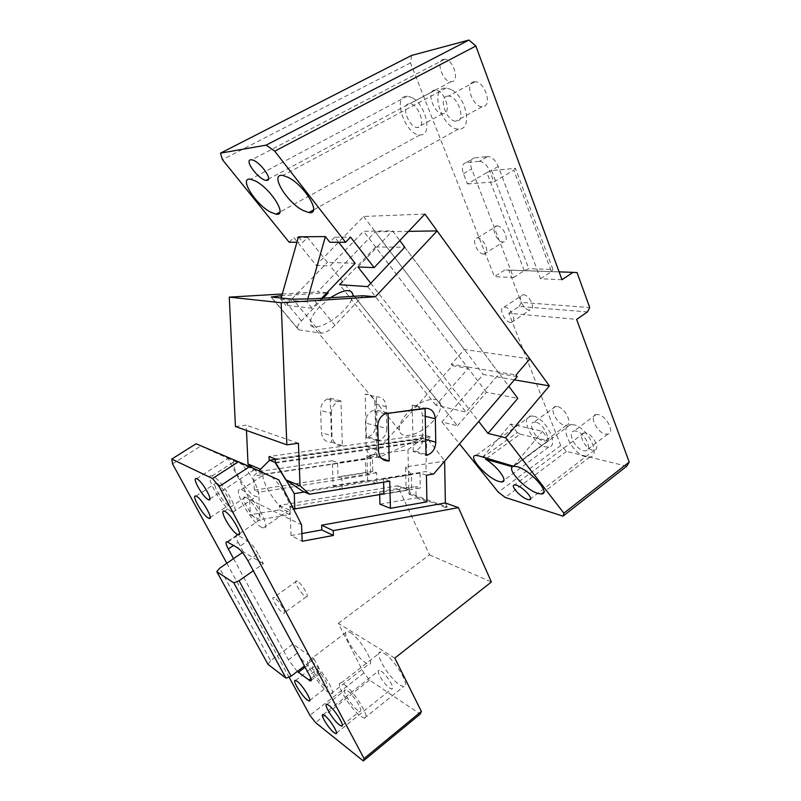 <?xml version="1.0" encoding="UTF-8"?>
<svg xmlns="http://www.w3.org/2000/svg" width="801" height="801" viewBox="0 0 801 801"><rect width="100%" height="100%" fill="white"/><g stroke="black" fill="none" stroke-linecap="round" stroke-linejoin="round"><path stroke-width="0.6" stroke-dasharray="4 3" d="M311.749 661.646C321.201 667.794 337.812 695.598 330.953 693.696L328.05 692.204C318.418 685.566 302.377 658.582 309.176 660.374L311.749 661.646M350.167 632.44C360.1 637.986 376.19 665.481 368.79 664.129L365.697 662.848C355.614 656.8 340.075 630.087 347.434 631.338L350.167 632.44M324.906 686.327C319.038 682.322 309.176 665.741 313.341 666.853L314.953 667.654C320.75 671.478 330.833 688.359 326.648 687.208L324.906 686.327M394.823 658.092L338.322 623.398L363.844 673.07L369.531 680.069L420.195 714.091M381.096 671.118C386.853 674.532 395.714 689.531 391.619 688.88L389.676 688.059C383.859 684.485 375.178 669.736 379.274 670.357L381.096 671.118M384.059 653.336C394.953 659.453 411.634 687.889 403.634 686.587L399.959 685.075C388.906 678.407 372.845 650.823 380.815 652.054L384.059 653.336M369.531 680.069L315.594 722.632M363.844 673.07L309.927 715.333M226.833 563.263L288.981 677.005M196.115 443.754L200.851 445.997L172.545 463.889M200.851 445.997L228.065 458.412L249.652 499.634L250.343 514.733L259.965 519.659L259.284 504.29L301.556 524.745M338.322 623.398L429.496 554.823L397.556 485.796L279.399 505.401L279.579 509.816L250.343 514.733M429.496 554.823L491.373 581.997M344.18 684.525C354.573 691.313 371.794 720.099 364.375 718.177L360.911 716.424C350.327 709.085 333.747 681.2 341.116 683.023L344.18 684.525M297.251 671.488L288.45 659.814L283.644 650.953L270.608 660.685L219.704 568.189M233.552 558.637L283.644 650.953L292.866 644.074L313.952 658.802L304.48 665.991M278.758 479.879L271.789 476.925C284.045 487.368 296.04 514.082 287.419 511.298L286.017 510.798C276.375 506.893 258.493 476.885 263.93 473.601L254.838 469.746L252.966 470.107L249.612 467.534L240.991 463.879C252.245 473.641 264 499.183 256.21 496.58L255.048 496.169C246.458 492.725 229.376 464.24 233.972 460.915L228.065 458.412M263.93 473.601L271.789 476.925M249.612 467.534L229.136 458.102L254.838 469.746M233.972 460.915L240.991 463.879M249.652 499.634L259.284 504.29L258.743 492.225L254.368 490.202L253.727 475.964L258.913 470.818M279.579 509.816L289.582 514.582L259.965 519.659M279.399 505.401L289.401 510.087L289.582 514.582M397.556 485.796L408.921 489.872L289.401 510.087M408.921 489.872L410.733 493.806L447.258 507.073L445.436 507.403L445.356 502.958M445.416 502.948L447.258 507.073M301.897 533.566L291.033 535.549L302.197 541.256M291.033 535.549L289.872 506.612L293.096 508.094M357.697 710.287C351.238 705.861 341.036 688.73 345.551 689.851L347.464 690.802C353.842 695.018 364.285 712.49 359.759 711.328L357.697 710.287M216.42 483.133L216.61 483.213C222.478 485.636 234.463 507.263 228.806 505.161L228.165 504.9C222.227 502.247 210.463 480.99 216.1 483.013L216.42 483.133M247.96 560.8L258.102 553.751L263.379 563.684L253.306 570.753M258.102 553.751C254.558 547.504 251.083 543.218 247.679 540.875L237.557 547.824M227.804 542.097L237.777 535.298L247.679 540.875M237.777 535.298L237.066 534.988C235.224 534.808 235.594 537.241 238.167 542.267L233.522 545.451M263.379 563.684L243.334 551.879L242.413 552.52M243.334 551.879L238.167 542.267M288.45 659.814L297.612 652.925L292.866 644.074M297.612 652.925C300.775 658.462 304.07 662.627 307.504 665.411L305.141 667.213M310.928 678.567L318.137 673.04L307.504 665.411M318.137 673.04L319.679 673.821C321.141 673.901 320.841 671.929 318.798 667.914L309.386 675.113M313.952 658.802L318.798 667.914M245.807 497.331L246.017 497.421C252.585 500.144 265.041 522.823 258.763 520.55L257.982 520.239C251.344 517.246 239.139 494.978 245.396 497.181L245.807 497.331M231.809 511.719C222.047 507.253 202.913 472.67 212.115 475.944L212.886 476.245C222.448 480.059 242.192 515.654 232.921 512.179L231.809 511.719M261.747 527.408C250.843 522.382 230.998 486.157 241.231 489.711L242.162 490.072C252.876 494.387 273.381 531.724 263.108 527.959L261.747 527.408M410.733 493.806L408.961 494.117L407.959 449.761L370.182 455.328L370.723 474.582L258.743 492.225M408.961 494.117L445.436 507.403M289.872 506.612L406.057 487.158L405.596 466.903L444.635 461.176M406.057 487.158L411.694 489.161L411.374 474.763L304.33 492.014M383.899 493.857L411.694 489.161M275.394 462.317L428.705 440.27L444.635 460.795M411.374 474.763L405.596 466.903M275.274 459.434L422.347 438.497L428.705 440.27M407.959 449.761L422.347 438.497M370.182 455.328L365.346 459.323L253.727 475.964M254.368 490.202L365.727 472.81L365.346 459.323M365.727 472.81L370.723 474.582M270.608 660.685L267.995 664.359M274.663 597.876L273.792 597.476C270.167 596.264 278.187 610.162 282.663 612.855L283.604 613.306C287.249 614.537 279.098 600.46 274.663 597.876M297.541 581.406L296.65 581.035C292.846 579.984 300.715 593.821 305.331 596.334L306.302 596.745C310.107 597.826 302.127 583.809 297.551 581.406M535.719 422.177L534.007 422.107C527.398 422.738 535.238 439.138 542.948 440.9L545.08 441.061C551.789 440.43 543.388 423.409 535.719 422.177M557.266 406.538L555.524 406.507C548.765 407.278 556.435 423.579 564.254 425.171L566.437 425.291C573.286 424.51 565.055 407.609 557.266 406.538M533.306 416.15L530.602 416.029C519.579 417.101 532.955 444.455 545.561 446.888L548.725 447.058C559.699 446.027 545.851 418.062 533.306 416.15M626.732 466.232L566.487 451.384L560.75 445.546L508.815 313.271L576.62 319.389M598.207 414.568L596.144 414.528C588.835 415.469 596.715 432.29 605.216 434.032L607.769 434.152C615.178 433.191 606.697 415.749 598.207 414.568M585.841 433.011L583.939 432.961C577.801 433.792 584.77 448.34 592.079 450.022L594.402 450.162C600.65 449.311 593.14 434.202 585.841 433.011M486.527 458.462L520.079 434.102L517.246 432.55L482.893 457.441M508.815 313.271L519.138 306.433L587.453 311.929M566.487 451.384L505.241 497.431M560.75 445.546L498.312 492.174M576.059 431.068L574.037 430.988C566.878 431.769 574.938 448.71 583.328 450.633L585.841 450.803C593.1 450.012 584.43 432.43 576.059 431.068M338.693 242.272L334.758 237.236L350.568 237.116M355.133 263.309L327.399 262.378L307.554 237.436L302.808 242.242L296.931 242.242M424.941 214.057L363.614 216.46L316.115 265.331L293.797 237.537L307.554 237.436M316.115 265.331L330.192 265.892L363.614 231.299L392.53 230.828L399.799 240.56M514.422 379.854L483.283 374.467L441.912 421.947L457.461 425.812L330.192 265.892M441.912 421.947L459.504 443.854M370.743 283.294L478.698 421.486M482.552 457.341L510.738 424.029L542.437 431.298L549.035 440.129L513.451 466.042M517.246 432.55L510.738 424.029M520.079 434.102L547.694 440.72M519.138 306.433L521.271 302.408L589.716 307.564M357.997 266.983L392.53 230.828M334.758 237.236L329.852 242.262M298.473 236.816L302.808 242.242M487.429 156.475L479.509 161.301L487.879 156.455L474.152 157.947C470.457 159.029 469.626 162.693 471.649 168.961L513.541 277.536L494.437 276.675L504.98 269.927L508.795 270.147L521.271 302.408M411.554 55.449L410.492 62.889L494.437 276.675M561.992 279.709L540.525 278.738L498.252 166.388C495.579 160.29 492.114 156.976 487.879 156.455M443.424 59.344C435.514 60.786 442.653 81.992 450.873 81.752L451.934 81.662C459.914 80.641 453.056 59.144 444.675 59.234L443.424 59.344M473.842 81.812C464.51 83.214 472.56 107.074 482.112 106.673L483.113 106.603C492.525 105.732 484.835 81.502 475.083 81.712L473.842 81.812M434.452 90.143C426.002 91.374 434.092 114.072 442.713 113.642L443.544 113.582C452.084 112.821 444.285 89.782 435.484 90.052L434.452 90.143M559.098 271.859L504.98 269.927M540.525 278.738L551.438 271.589L513.771 170.142L493.927 181.917L489.892 171.304L498.252 166.388M577.05 272.59L508.795 270.147M457.461 425.812L486.477 392.25L517.816 398.367M289.141 242.232L293.797 237.537M410.492 62.889L222.438 159.659M513.541 277.536L524.244 270.618L528.8 268.705L552.91 269.506L515.433 168.35L513.771 170.142M573.636 424.76L570.422 424.64C558.487 425.952 572.244 454.207 585.992 456.89L589.736 457.071C601.601 455.769 587.313 426.873 573.636 424.76M307.724 299.103L306.913 301.977L312.09 308.255L321.632 298.292M312.09 308.255L285.807 305.321L327.399 262.378M281.131 298.032L280.771 299.314L285.807 305.321M486.477 392.25L363.614 231.299M529.831 358.918L464.37 349.486L451.303 364.225L467.103 366.858L375.609 247.008L404.795 247.239L508.835 386.362M549.035 440.129L513.691 466.282M513.511 466.062L542.437 431.298M280.771 299.314L306.913 301.977M451.374 89.622L446.287 87.98L444.165 88.12C429.266 90.433 443.193 129.562 458.412 129.081L459.884 129.001C472.45 128.37 465.972 96.921 451.374 89.622M412.305 97.712L407.509 96.11L405.757 96.23C392.3 98.273 406.197 135.489 419.934 134.948L421.166 134.878C432.48 134.358 425.691 104.711 412.305 97.712M479.068 161.321L465.882 162.713L474.152 157.947M524.244 270.618L486.878 172.555L467.464 183.96L463.469 173.717C461.416 167.439 462.217 163.774 465.882 162.713M479.509 161.301C483.734 161.842 487.198 165.176 489.892 171.304M447.258 96.16C438.127 97.402 446.527 121.432 455.889 121.201L456.86 121.141C466.092 120.44 458.042 96.03 448.47 96.08L447.258 96.16M408.78 103.83C400.52 104.921 408.931 127.78 417.381 127.489L418.192 127.449C426.553 126.838 418.422 103.629 409.792 103.76L408.78 103.83M551.438 271.589L552.91 269.506M467.464 183.96L493.927 181.917M486.878 172.555L491.584 170.543L515.433 168.35M491.584 170.543L528.8 268.705M363.614 216.46L483.283 374.467M483.784 254.097C477.296 254.388 470.648 237.837 477.356 237.977L477.446 237.977C483.944 237.547 490.673 254.247 483.984 254.087L483.784 254.097M497 225.932C503.599 225.401 510.157 242.022 503.368 241.962L503.168 241.972C496.56 242.363 490.092 225.902 496.9 225.942L496.99 225.932M510.678 322.473C504.42 322.212 497.962 307.274 504.099 307.143L504.65 307.143C510.908 307.274 517.456 322.372 511.348 322.483L510.678 322.473M529.341 310.017C522.983 309.857 516.675 294.988 522.903 294.768L523.474 294.758C529.821 294.788 536.219 309.797 530.012 310.007L529.341 310.017M435.323 418.432C439.298 413.086 441.041 408.5 440.54 404.675C439.449 394.152 418.222 400.24 406.628 413.937C401.261 420.155 398.858 425.591 399.419 430.247C400.34 440.48 421.666 434.763 433.511 420.635L435.093 418.723M330.483 297.742L319.178 307.314C313.251 313.652 310.257 318.908 310.207 323.073C309.787 332.305 331.023 324.425 344.19 310.037C349.076 304.78 351.929 300.225 352.77 296.36M323.113 298.202L301.416 320.871C298.673 323.804 297.281 326.227 297.261 328.13L298.883 329.832L321.011 333.176C324.996 333.186 329.652 330.593 334.958 325.406L362.923 295.719M326.788 292.916L281.822 295.599M326.978 292.715L317.506 291.934L375.269 231.849L464.37 349.486M282.272 294.007L317.506 291.934M235.424 426.512L246.237 425.181L246.478 430.447M298.433 443.253L246.237 425.181M426.943 501.847L416.099 497.882L415.859 486.497L420.285 488.039L383.909 494.197M426.412 475.203L419.974 473.091L420.285 488.039M419.974 473.091L383.509 478.958L383.599 482.172M383.299 493.967L379.624 492.575L415.859 486.497M379.944 504.179L416.099 497.882M379.624 492.575L379.684 494.577M389.737 481.171L383.509 478.958M433.601 474.032L425.912 471.549L302.748 491.333M260.515 469.236L262.698 474.282L380.315 456.77L419.354 439.228L423.158 434.873L430.507 436.885L426.673 441.291L425.912 471.549M380.315 456.77L373.717 454.638L366.908 455.639L367.609 480.129L333.116 485.656L332.275 460.735L256.931 471.829L252.365 467.824M517.196 376.62L499.293 373.606L465.992 412.074L435.874 405.226L468.255 368.38L452.455 365.717L373.717 454.638M367.599 286.628L465.992 412.074M435.874 405.226L339.594 284.695M375.609 247.008L342.628 281.511M404.795 247.239L498.112 372.034L467.103 366.858L468.255 368.38M499.293 373.606L498.112 372.034L516.014 375.008M451.303 364.225L452.455 365.717M331.244 413.416C331.364 407.949 333.677 404.044 338.182 401.701L327.459 398.938L330.172 398.197L331.654 442.202C325.657 442.372 322.232 439.158 321.391 432.56L320.62 410.442L331.244 413.416L331.994 435.904L321.391 432.56M327.459 398.938C323.003 401.241 320.72 405.076 320.62 410.442M379.314 440.32L368.19 436.986L366.387 437.426L365.156 394.192C370.943 394.192 374.207 397.436 374.948 403.914L375.529 425.421L386.753 428.555C386.553 434.252 384.069 438.167 379.314 440.32L377.501 440.77L376.32 396.815L365.156 394.192M368.19 436.986C372.886 434.883 375.339 431.028 375.529 425.421M262.698 474.282L256.931 471.829M269.196 460.625L419.354 439.228M423.158 434.873L269.016 456.52M430.507 436.885L275.254 458.943M275.434 463.098L426.673 441.291M376.69 472.79L341.807 478.267L338.042 476.845L337.571 462.618L372.405 457.441L372.795 471.419L376.69 472.79L376.981 483.564L342.157 489.231L341.807 478.267M372.795 471.419L338.042 476.845M332.275 460.735L337.571 462.618M366.908 455.639L372.405 457.441M333.116 485.656L342.157 489.231M376.981 483.564L367.609 480.129M338.182 401.701L340.936 400.941L342.367 445.696C336.3 445.877 332.846 442.613 331.994 435.904M387.834 412.966L375.589 409.772L376.86 456.94C370.583 457.171 367.018 453.746 366.167 446.688L365.496 422.978C365.636 417.211 368.049 413.086 372.735 410.583L375.589 409.772M388.014 412.946L424.86 408.22L412.225 405.246C418.272 405.216 421.656 408.66 422.387 415.589L422.848 438.608C422.618 444.615 420.034 448.75 415.108 451.043L413.236 451.534L426.012 455.379M412.225 405.246L413.236 451.534M381.636 458.492L376.86 456.94M342.367 445.696L331.654 442.202M376.32 396.815C382.167 396.805 385.461 400.1 386.192 406.678L386.753 428.555M366.387 437.426L377.501 440.77M330.172 398.197L340.936 400.941M408.54 231.349L375.269 231.849M463.469 173.717L471.649 168.961M362.312 296.39L361.832 295.789M334.958 325.406L313.181 298.823M321.011 333.176L292.755 299.184M298.883 329.832L271.279 297.051M301.416 320.871L281.431 296.971M377.772 426.402L365.496 422.978M425.241 416.29L422.387 415.589M425.701 439.409L422.848 438.608M378.422 450.552L366.167 446.688M386.192 406.678L374.948 403.914M330.953 693.696L368.79 664.129M309.186 660.374L347.434 631.338M295.549 680.429L313.341 666.853M309.787 700.314L326.648 687.208M336.5 733.045L391.619 688.88M323.103 714.632L379.274 670.357M364.375 718.177L403.634 686.587M341.116 683.023L380.815 652.054M196.025 496.109L216.1 483.013M210.202 517.546L228.806 505.161M237.066 534.988L227.104 541.766M319.679 673.821L311.239 680.309M196.605 478.718L228.786 457.962M209.882 498.933L253.476 470.277M224.4 511.178L245.396 497.181M239.479 533.686L258.763 520.55M327.058 704.359L345.551 689.851M342.307 725.285L359.759 711.328M212.115 475.944L234.833 461.216M232.921 512.179L256.21 496.58M241.231 489.711L264.981 473.982M263.108 527.959L287.419 511.298M306.302 596.745L283.604 613.306M296.65 581.035L273.792 597.476M555.524 406.507L534.007 422.107M566.437 425.291L545.08 441.061M530.602 416.029L475.974 455.409M548.725 447.058L503.909 480.36M596.144 414.528L574.037 430.988M607.769 434.152L585.841 450.803M583.939 432.961L514.612 484.905M594.402 450.162L530.562 498.813M570.422 424.64L514.212 466.222M589.736 457.071L543.819 492.144M444.675 59.234L251.684 159.82M450.873 81.752L268.495 179.054M446.287 87.98L282.873 175.459M458.412 129.081L313.521 209.962M419.934 134.948L279.929 212.065M407.509 96.11L250.553 179.214M482.112 106.673L455.889 121.201M475.083 81.712L448.47 96.08M442.713 113.642L417.381 127.489M435.484 90.052L409.792 103.76M477.356 237.977L496.9 225.942M483.984 254.087L503.368 241.962M504.099 307.143L522.903 294.768M511.338 322.483L530.012 310.007M399.419 430.247L310.207 323.073M440.54 404.675L352.931 294.588M297.261 328.13L271.078 297.021M385.131 413.777L372.735 410.583M425.992 454.297L415.108 451.043"/><path stroke-width="1.2" d="M421.346 711.398L420.195 714.091L363.324 760.95L364.065 758.557L421.346 711.398L394.823 658.092L491.373 581.997L458.452 507.624L333.236 530.622L333.396 535.448L302.197 541.256L301.556 524.745L278.758 479.879L249.662 466.582L219.114 486.577L364.065 758.557M307.294 700.004C301.566 695.819 291.554 679.158 295.549 680.429L297.111 681.281C302.768 685.276 313.001 702.257 308.976 700.945L307.294 700.004M288.981 677.005L309.927 715.333L315.594 722.632L363.324 760.95M219.114 486.577L212.555 478.537L171.784 459.073L172.545 463.889L226.833 563.263M324.775 715.563C330.152 719.488 339.424 734.747 335.769 733.636L333.987 732.625C328.55 728.54 319.469 713.551 323.103 714.632L324.775 715.563M196.515 496.33C202.182 498.933 214.418 520.65 208.971 518.367L208.35 518.087C202.603 515.233 190.598 493.907 196.025 496.109L196.515 496.33M311.239 680.309L310.357 680.98C311.789 681.09 311.459 679.138 309.386 675.113L253.306 570.753L239.058 580.745L291.093 676.174L286.017 678.167L233.802 582.858L216.791 571.644L219.704 568.189L233.552 558.637L228.325 549.005C225.712 543.969 225.301 541.556 227.104 541.766L237.557 547.824C240.911 550.217 244.385 554.542 247.96 560.8L253.306 570.753M310.357 680.98L297.251 671.488M196.956 478.868C202.403 481.171 214.017 502.077 208.6 499.774L208.13 499.564C202.623 497.051 191.209 476.475 196.605 478.718L196.956 478.868M225.001 511.438C231.359 514.382 244.075 537.161 238.017 534.678L237.266 534.337C230.838 531.123 218.373 508.775 224.4 511.178L225.001 511.438M328.921 705.371C335.158 709.786 345.752 727.358 341.396 726.016L339.394 724.905C333.086 720.289 322.733 703.058 327.058 704.359L328.921 705.371M249.662 466.582L196.115 443.754L171.784 459.073M444.635 461.176L445.356 502.958L458.452 507.624M238.588 461.636L212.555 478.537M445.356 502.958L321.652 525.196L321.822 529.932L333.396 535.448M321.822 529.932L301.897 533.566M321.652 525.196L333.236 530.622M242.413 552.52L233.552 558.637M275.394 462.317L294.257 493.636L294.858 508.905L293.096 508.094M274.983 462.377L269.587 460.235L275.274 459.434M258.913 470.818L269.587 460.235M294.858 508.905L383.899 493.857M304.33 492.014L294.257 493.636M304.48 665.991L291.093 676.174M239.058 580.745L233.802 582.858M216.791 571.644L267.995 664.359L286.017 678.167M370.743 283.294L357.997 266.983L374.137 267.614L350.568 237.116L345.571 242.282L274.733 151.159L475.864 46.027L561.992 279.709L573.065 272.36L577.05 272.59L589.716 307.564L587.453 311.929L576.62 319.389L629.216 462.067L626.732 466.232L563.003 516.164L505.241 497.431L498.312 492.174L459.504 443.854M478.427 455.769L475.984 455.409C466.663 455.368 486.658 478.017 498.933 481.481L501.796 481.922C508.805 481.972 498.032 466.813 485.536 459.183L512.44 466.793C507.123 470.147 526.147 490.092 538.022 493.456L541.416 493.977C551.499 494.017 530.432 470.027 517.126 466.643L513.691 466.282L478.427 455.769M486.527 458.462L485.536 459.183M563.003 516.164L563.884 513.171L629.216 462.067M338.693 242.272L355.133 263.309L321.632 298.292M563.884 513.171L505.621 437.777L487.999 433.401L478.698 421.486M516.305 485.166L514.612 484.905C509.456 484.955 520.49 497.351 527.549 499.434L529.381 499.724C534.527 499.704 523.333 487.128 516.305 485.166M513.451 466.042L512.44 466.793M505.621 437.777L549.366 385.902L424.941 214.057L374.137 267.614M345.571 242.282L329.852 242.262L325.386 236.585L298.473 236.816L281.131 298.032M274.733 151.159L266.152 145.131L220.445 153.171L222.438 159.659L289.141 242.232L296.931 242.242M266.953 180.395C273.642 180.115 259.334 160.731 251.684 159.82L250.613 159.789C244.175 160.51 258.633 179.604 266.032 180.365L266.953 180.395M288.12 177.361L282.873 175.459C269.036 173.056 286.628 202.313 303.058 210.453L308.856 212.565C322.322 215.119 305.121 185.662 288.12 177.361M270.658 212.185L276.055 214.197C288.07 216.46 271.068 188.856 255.489 181.036L250.553 179.214C238.267 177.111 255.579 204.505 270.658 212.185M475.864 46.027L468.975 40.05L411.554 55.449L220.445 153.171M266.152 145.131L468.975 40.05M573.065 272.36L559.098 271.859M508.835 386.362L517.816 398.367L487.999 433.401M549.366 385.902L514.422 379.854M325.386 236.585L307.724 299.103M399.799 240.56L404.795 247.239L367.599 286.628L339.594 284.695L342.628 281.511M352.77 296.36L352.931 294.588C351.178 288.38 343.699 289.431 330.483 297.742M282.272 294.007L229.286 297.131L281.151 302.728L375.399 296.76L362.923 295.719L313.181 298.823L292.755 299.184L271.279 297.051L281.822 295.599M323.113 298.202L327.649 293.466L326.788 292.916M327.649 293.466L328.27 292.826L327.188 292.896M328.27 292.826L326.978 292.715M281.151 302.728L286.848 444.825L235.424 426.512L229.286 297.131M286.848 444.825L298.433 443.253L300.065 485.776L309.526 494.227L389.737 481.171L390.427 508.325L426.943 501.847L426.412 475.203L433.601 474.032L517.196 376.62L516.014 375.008L529.831 358.918L437.146 230.908L408.54 231.349M375.399 296.76L437.146 230.908M389.226 460.965L388.024 413.296L425.081 408.62L426.012 455.379L427.914 454.878C432.9 452.535 435.514 448.32 435.764 442.212L435.333 418.783C434.613 411.724 431.188 408.23 425.081 408.27L385.131 413.777C380.385 416.32 377.932 420.535 377.772 426.402L378.422 450.552C379.263 457.741 382.868 461.216 389.226 460.965L381.636 458.492M383.599 482.172L383.909 494.197L383.299 493.967M379.684 494.577L379.944 504.179L390.427 508.325M309.526 494.227L302.748 491.333L285.707 479.769L275.434 463.098L275.254 458.943L269.016 456.52L269.196 460.625L260.515 469.236L248.02 464.009L252.365 467.824M246.478 430.447L248.02 464.009M285.707 479.769L300.065 485.776M233.522 545.451L228.325 549.005M305.141 667.213L298.332 672.389M308.846 680.169L310.928 678.567M281.431 296.971L280.36 295.689M435.333 418.783L425.241 416.29M435.764 442.212L425.701 439.409M308.976 700.945L309.787 700.314M335.769 733.636L336.5 733.045M208.971 518.367L210.202 517.546M208.6 499.774L209.882 498.933M238.017 534.678L239.479 533.686M341.396 726.016L342.307 725.285M503.909 480.36L501.796 481.922M530.562 498.813L529.381 499.724M543.819 492.144L541.416 493.977M268.495 179.054L266.032 180.365M313.521 209.962L308.856 212.565M279.929 212.065L276.055 214.197M427.914 454.878L425.992 454.297"/></g></svg>
